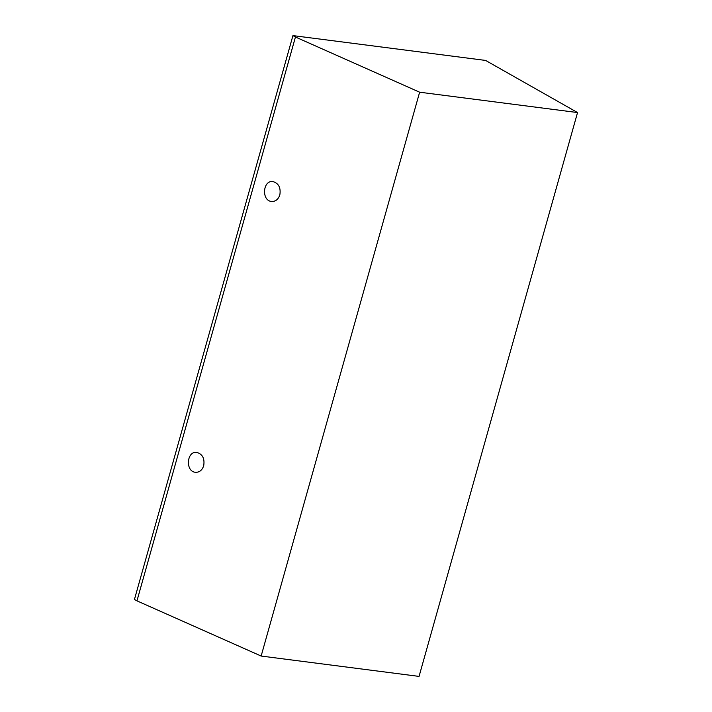 <?xml version="1.0" encoding="UTF-8"?>
<svg xmlns="http://www.w3.org/2000/svg" width="712" height="712" viewBox="0 0 712 712"><rect width="100%" height="100%" fill="white"/><g stroke="black" fill="none" stroke-linecap="round" stroke-linejoin="round"><path stroke-width="1.07" d="M295.444 37.015L419.635 92.204L577.548 112.558L485.593 60.431L292.943 35.6L134.452 599.442L136.953 600.857L295.444 37.015L292.943 35.6M279.834 194.892C280.964 187.781 278.695 183.349 273.034 181.596C262.835 179.798 261.224 200.624 271.503 201.46C275.491 201.647 278.267 199.458 279.834 194.892M203.703 465.71C204.834 458.608 202.573 454.176 196.912 452.423C186.704 450.625 185.093 471.451 195.373 472.287C199.369 472.474 202.146 470.285 203.703 465.71M136.953 600.857L261.144 656.046L419.635 92.204M261.144 656.046L419.057 676.4L577.548 112.558"/></g></svg>
